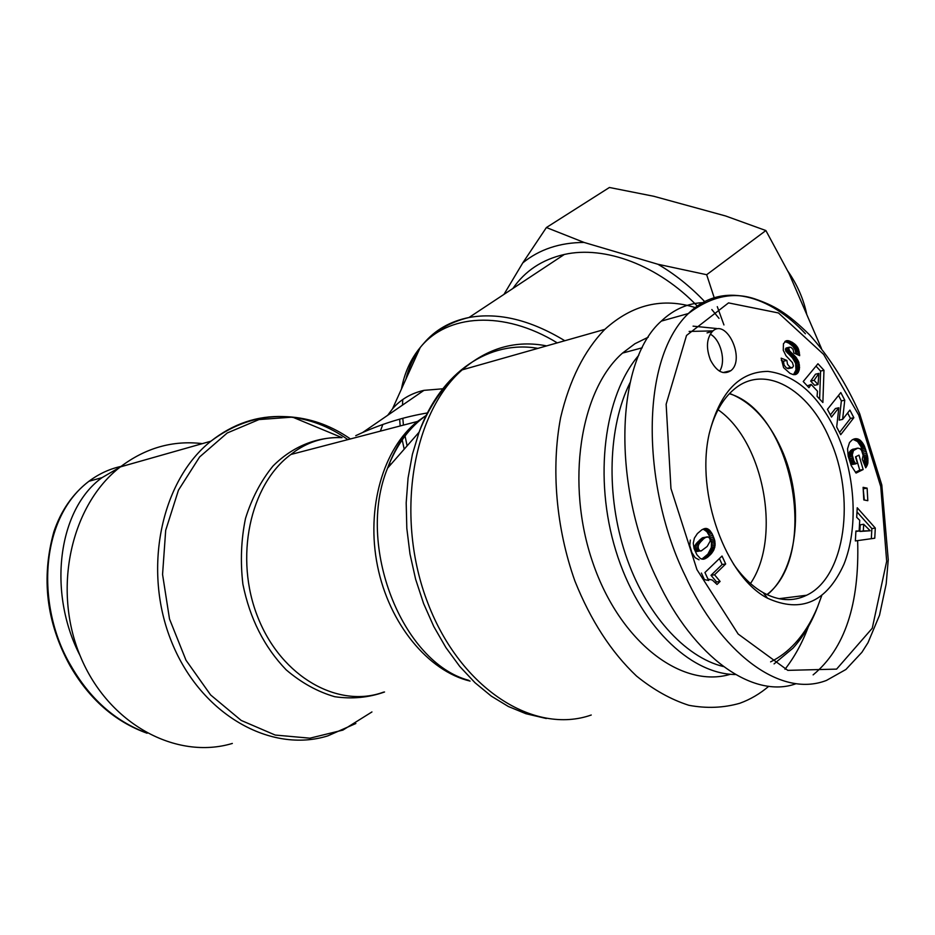 <?xml version="1.0" encoding="UTF-8"?>
<svg xmlns="http://www.w3.org/2000/svg" width="935" height="935" viewBox="0 0 935 935"><rect width="100%" height="100%" fill="white"/><g stroke="black" fill="none" stroke-linecap="round" stroke-linejoin="round"><path stroke-width="1.4" d="M80.141 655.751C46.972 591.82 58.309 508.944 102.044 477.633L120.054 467.149M121.281 466.635L137.632 461.995M766.945 594.602C819.656 554.525 792.693 412.031 729.37 393.705M750.489 583.51C781.917 537.461 763.778 441.25 718.045 409.729M774.075 663.897L792.962 648.165C802.277 637.915 809.967 625.468 816.021 610.859L818.102 605.588M716.619 328.512L693.069 326.151M638.757 355.323C604.197 395.341 593.351 477.925 615.861 550.785C638.208 623.75 689.504 674.217 735.494 674.532M821.713 595.677L817.494 607.072C811.615 621.272 804.147 633.334 795.101 643.28C787.749 651.274 779.591 657.469 770.615 661.851M723.421 666.55C684.642 657.2 645.22 613.547 625.492 554.373C605.775 495.199 608.112 426.676 630.026 382.695M689.13 331.446L713.031 330.897M648.247 337.196L634.935 343.729L622.488 353.103C580.179 390.14 565.324 483.383 592.872 562.812C620.045 642.462 681.942 688.943 730.422 674.264M782.233 599.265L783.074 598.178M729.592 393.471C751.027 401.805 768.266 420.247 781.333 448.788C804.614 499.36 798.771 569.135 767.238 594.73M715.626 582.844L716.537 581.944L711.021 575.305L722.136 564.506L719.401 558.557M714.562 574.791L720.09 581.441L717.028 584.445L712.271 579.992L707.97 579.092L704.932 572.524L722.019 556.033L725.677 563.98L714.562 574.791L711.021 575.305M720.09 581.441L716.537 581.944M725.677 563.98L722.136 564.506M701.379 573.038L704.417 579.595L708.73 580.495M707.409 536.795L701.94 538.139L695.032 545.514L694.798 548.81L695.932 550.937L701.192 550.937L707.164 546.484L710.284 540.944L709.852 538.595L708.379 536.982L702.746 537.695M706.276 537.122L702.653 537.718M706.194 537.146L701.94 538.139M705.481 537.567L701.075 538.759M704.604 538.186L700.07 539.588M703.599 539.016L699.076 540.488M702.617 539.916L701.425 541.084L697.896 541.657M701.425 541.084L700.42 542.171L696.879 542.744M700.42 542.171L699.625 543.177L696.084 543.749M699.625 543.177L698.994 544.088L695.465 544.661M698.994 544.088L698.574 544.941L695.032 545.514M698.574 544.941L694.95 545.724M698.492 545.163L698.188 546.741L694.647 547.302M698.188 546.741L698.34 548.249L694.798 548.81M698.34 548.249L698.679 549.196L695.137 549.757M698.679 549.196L699.473 550.376L695.932 550.937M699.473 550.376L700.455 550.914L696.914 551.475M700.455 550.914L701.192 550.937M706.638 528.485L709.49 530.098L712.119 533.745L714.749 540.453L715.088 545.292L713.779 550.049L711.465 553.543L707.386 557.412L703.436 559.223L700.525 558.616L696.891 554.747L694.074 548.588L693.256 543.27L694.378 538.139L697.405 533.546L702.01 529.654L706.638 528.485L703.132 529.081M705.785 528.415L704.219 528.684M690.31 540.079L689.773 545.502L691.83 552.468L695.114 557.669L699.006 559.784M704.347 559.013L702.945 559.235M705.317 558.663L702.021 559.165M701.881 559.142L707.924 554.093L711.336 547.431L711.477 542.487L709.42 536L706.848 531.653L703.202 529.105L706.731 528.509M706.334 558.113L702.781 558.663M707.386 557.412L703.845 557.961M708.485 556.559L704.943 557.108M709.618 555.53L706.077 556.08M709.723 555.425L706.182 555.974M710.635 554.502L707.094 555.051M711.465 553.543L707.924 554.093M712.225 552.562L708.695 553.111M712.914 551.545L709.373 552.106M713.031 551.346L709.49 551.907M713.779 550.049L710.238 550.61M714.34 548.763L710.799 549.324M714.726 547.536L711.184 548.097M714.866 546.87L711.336 547.431M715.088 545.292L711.558 545.853M715.146 543.656L711.605 544.228M715.03 542.019L711.488 542.592M715.006 541.926L711.477 542.487M714.749 540.453L711.208 541.026M714.34 538.922L710.799 539.495M713.767 537.298L710.238 537.87M713.031 535.58L709.49 536.164M712.949 535.428L709.42 536M712.119 533.745L708.59 534.329M711.254 532.295L707.725 532.892M710.378 531.068L706.848 531.653M709.49 530.098L705.96 530.683M708.59 529.339L705.06 529.923M707.666 528.801L704.137 529.397M837.725 435.161C819.773 396.311 796.503 375.052 767.915 371.394C739.141 371.651 719.553 392.525 709.151 433.992C695.558 493.47 725.712 576.848 767.577 598.236C801.283 613.453 826.727 602.14 843.919 564.296C858.318 528.45 855.572 476.254 837.725 435.161M710.506 360.139C705.902 347.984 706.533 338.423 712.376 331.458C726.238 317.397 745.826 359.122 730.913 370.634C723.538 375.274 716.736 371.779 710.506 360.139M863.8 499.921L863.11 487.345L867.119 488.14L867.809 500.692L863.8 499.921M798.782 362.067L799.378 369.196L798.128 372.562L795.954 374.409L793.219 374.596L789.958 373.345L783.588 367.619L781.157 358.163L786.861 360.407L787.515 364.288L790.063 367.21L792.342 367.771L793.441 366.017L792.436 362.593L785.973 355.756L783.261 350.251L783.448 343.706L786.37 340.737L792.109 342.198L797.789 347.563L799.694 355.662L793.85 352.974L793.09 349.48L791.103 347.423L789.421 347.212L788.754 348.58L789.666 350.941L795.884 357.123L798.782 362.067L795.381 362.897L792.483 357.953L785.716 350.964L786.019 348.065L789.421 347.212M803.223 381.538L817.961 363.762L823.969 370.272L822.882 402.517L817.085 396.323L817.482 391.192L811.159 384.425L808.962 387.663L803.223 381.538M874.763 538.221L855.361 540.933L855.911 531.033L859.136 530.975L859.732 520.292L856.694 517.335L857.231 507.763L875.3 528.053L874.763 538.221M849.518 442.547L852.194 439.859L854.8 438.796L857.325 438.819L860.13 440.175L864.279 445.738L867.575 456.373L867.832 463.351L865.74 467.781L862.257 459.249L863.134 455.357L861.579 450.436L860.106 448.742L857.804 448.122L853.445 450.553L852.276 454.959L853.959 461.013L855.759 463.842L857.325 463.07L855.513 456.829L858.985 455.146L863.157 469.534L856.063 473.063L851.247 465.653L848.197 456.233L847.554 448.765L849.518 442.547M838.835 407.777L831.495 417.08L827.44 409.343L840.81 392.56L844.749 400.18L842.61 419.394L849.892 410.079L853.842 417.711L840.705 434.693L836.685 426.991L838.835 407.777L835.434 408.513L830.362 414.918M839.548 432.484L850.453 418.424L847.624 412.978M853.842 417.711L850.453 418.424M842.61 419.394L839.209 420.107L841.36 400.916L838.52 395.435M844.749 400.18L841.36 400.916M855.443 472.292L859.744 470.153L855.829 456.677M863.157 469.534L859.744 470.153M855.759 463.842L852.334 464.485L851.878 463.853L849.424 458.781L848.887 454.293L849.529 451.979L851.493 449.899L856.916 448.286M855.303 463.211L851.878 463.853M854.555 462.065L851.13 462.708M853.959 461.013L850.546 461.656M853.877 460.85L850.464 461.493M853.316 459.552L849.903 460.195M852.837 458.127L849.424 458.781M852.778 457.94L849.366 458.582M852.428 456.385L849.015 457.04M852.276 454.959L848.863 455.614M852.299 453.639L848.887 454.293M852.51 452.423L849.097 453.078M852.58 452.178L849.179 452.844M852.942 451.313L849.529 451.979M853.445 450.553L850.032 451.208M854.087 449.852L850.686 450.506M854.906 449.232L851.493 449.899M855.841 448.707L852.439 449.361M855.946 448.66L852.533 449.314M866.301 467.044L865.494 467.196M866.862 466.097L865.179 466.413M867.329 465.104L864.828 465.56M867.668 464.041L864.454 464.637M864.337 464.344L864.174 457.016L860.878 446.404L857.547 441.554L853.082 439.368L856.483 438.69M867.832 463.351L864.419 463.982M868.019 462.042L864.606 462.685M868.066 460.663L864.665 461.306M868.007 459.202L864.606 459.833M867.984 458.84L864.583 459.482M867.832 457.694L864.419 458.337M867.575 456.373L864.174 457.016M867.259 454.913L863.858 455.567M866.85 453.276L863.449 453.931M866.348 451.5L862.947 452.154M865.857 449.899L862.456 450.565M865.342 448.379L861.941 449.034M864.817 447L861.415 447.655M864.279 445.738L860.878 446.404M863.73 444.639L860.329 445.305M863.169 443.669L859.768 444.335M862.514 442.699L859.113 443.365M861.743 441.729L858.342 442.395M860.948 440.876L857.547 441.554M860.13 440.175L856.729 440.852M859.288 439.602L855.887 440.28M858.423 439.169L855.022 439.847M858.155 439.053L854.754 439.731M857.325 438.819L853.924 439.497M855.642 438.679L853.935 439.018M863.683 524.266L860.235 524.804L859.861 531.454L870.228 530.764L863.683 524.266L863.309 530.928L859.861 531.454M863.309 530.928L870.228 530.764M871.326 538.7L871.864 528.591L856.998 511.924M875.3 528.053L871.864 528.591M859.136 530.975L855.887 531.477M818.885 373.404L815.495 374.199L810.68 381.083L814.63 385.302L818.031 384.53L818.885 373.404L814.081 380.3L810.68 381.083M814.081 380.3L818.031 384.53M807.291 385.886L811.159 384.425M819.621 399.035L820.579 371.078L815.998 366.123M823.969 370.272L820.579 371.078M799.051 362.932L795.65 363.75L795.381 362.897M798.245 360.77L794.844 361.6M797.567 359.484L794.166 360.302M796.737 358.222L793.336 359.04M796.503 357.906L793.102 358.736M795.884 357.123L792.483 357.953M795.147 356.293L791.746 357.123M794.306 355.405L790.905 356.247M793.359 354.458L789.958 355.3M792.296 353.453L788.895 354.295M790.648 351.957L787.247 352.799M789.666 350.941L786.265 351.782M789.117 350.122L785.716 350.964M789.046 349.994L785.645 350.835M788.754 348.58L785.353 349.421M788.836 348.065L785.435 348.919M799.647 354.423L797.929 354.844M796.129 354.026L794.984 349.573L792.646 346.055L788.708 343.063L784.862 341.544M799.495 352.869L796.094 353.699M799.226 351.385L795.837 352.226M798.852 350.017L795.451 350.859M798.385 348.732L794.984 349.573M797.789 347.563L794.399 348.416M797.462 347.025L794.072 347.867M796.795 346.102L793.406 346.943M796.036 345.202L792.646 346.055M795.194 344.384L791.805 345.237M794.259 343.601L790.87 344.454M793.219 342.865L789.83 343.718M792.109 342.198L788.708 343.063M791.723 341.988L788.334 342.853M790.624 341.45L787.223 342.303M789.607 341.03L786.206 341.894M788.684 340.749L785.283 341.614M787.843 340.62L785.248 341.275M787.083 340.62L785.961 340.901M792.342 367.771L788.1 368.647L786.241 367.759L784.103 365.117L783.46 361.237L781.333 360.407M791.501 367.829L788.1 368.647M790.472 367.455L787.06 368.273M786.861 360.407L783.46 361.237M795.954 374.409L794.879 374.666M796.772 373.977L793.862 374.666M793.534 374.631L795.977 370.003L795.65 363.75M797.485 373.369L794.072 374.175M798.104 372.574L794.703 373.381L798.128 372.562M798.665 371.569L795.264 372.375M799.086 370.435L795.673 371.242M799.378 369.196L795.977 370.003M799.53 367.806L796.129 368.624M799.565 367.35L796.164 368.156M799.542 365.889L796.141 366.695M799.378 364.416L795.977 365.234M864.314 500.015L863.18 488.643M867.119 488.14L863.695 488.748M719.599 371.195C726.296 361.483 720.733 339.452 710.226 334.146M707.047 332.883L712.376 331.458M709.244 433.559C714.246 413.749 722.521 399.011 734.057 389.334C764.222 363.47 808.623 388.855 829.672 438.994C856.039 496.555 845.591 577.129 806.613 595.244C793.044 601.871 778.563 600.995 763.159 592.626C752.394 586.502 742.542 577.024 733.589 564.214M704.628 302.601C688.522 302.835 674.065 309.017 661.267 321.149C615.394 361.331 611.607 486.329 657.176 579.571C693.373 657.667 753.47 699.251 795.895 683.754M813.123 674.871C844.808 648.761 859.639 604.022 857.64 540.652M801.926 597.243L803.13 595.677M380.358 431.14L382.836 424.478M387.733 415.257L392.501 408.84C400.577 399.455 411.061 393.284 423.964 390.351L442.734 388.808M389.533 462.965L390.643 464.66M512.883 288.483C525.073 270.846 542.23 259.509 564.331 254.46C604.688 245.286 658.509 265.283 697.697 306.505M785.003 669.261C794.528 657.024 802.335 642.789 808.436 626.543M695.804 307.755C662.728 297.213 632.399 304.424 604.816 329.377C584.2 350.695 569.473 380.124 560.614 417.653C550.995 468.423 556.068 528.123 574.908 581.032C590.663 620.431 611.21 652.104 636.548 676.075C653.612 689.866 671.049 699.602 688.873 705.294C706.579 708.601 723.561 707.924 739.83 703.26C750.244 699.485 759.886 693.828 768.769 686.278M355.732 435.687L362.651 432.508C383.829 423.146 405.428 416.624 427.459 412.943M232.336 743.442C176.458 760.307 108.402 724.274 80.387 656.37C51.974 588.699 71.247 504.561 120.37 466.904C145.533 447.877 172.858 440.116 202.346 443.622M821.503 348.591L788.976 273.371L765.882 230.548L725.642 215.985L653.775 196.28L609.421 187.479L546.402 227.532L584.059 242.434C559.749 242.562 539.32 249.388 522.782 262.887L546.402 227.532M704.686 301.619C690.381 286.542 674.778 274.084 657.889 264.254L706.673 274.715L714.188 297.657M719.003 318.332L711.827 309.543M717.297 306.657L723.935 324.948M584.059 242.434L657.889 264.254M503.965 294.373L522.782 262.887M787.843 271.127C797.356 284.813 803.668 299.293 806.788 314.569M706.673 274.715L765.882 230.548M146.409 732.853C114.97 721.095 89.772 698.655 70.803 665.533C36.851 608.591 38.218 519.942 88.626 481.502L88.813 481.361C99.285 473.519 110.622 468.412 122.859 466.027M858.716 415.07L880.758 486.597L886.672 561.292L872.262 628.238L836.591 669.121L787.819 670.36L738.171 634.035L696.961 569.66L670.956 488.526L666.141 404.236L686.524 335.443L728.529 302.893L778.481 312.968L823.641 354.4L858.716 415.07M791.127 352.39L787.714 353.22M805.421 333.748C770.791 296.161 722.182 279.869 688.253 313.634L688.043 313.844C637.997 362.289 643.572 491.144 685.074 575.469C719.412 650.456 778.89 698.901 826.47 680.423M404.2 449.174L402.05 439.158M400.18 425.974L399.654 419.149M401.442 389.053C404.469 372.866 410.722 359.028 420.212 347.528C447.117 314.055 503.451 309.917 557.26 342.876M564.81 340.737C530.519 319.922 498.589 312.173 469.019 317.491C450.179 321.289 435.02 329.997 423.543 343.613M419.792 348.451C413.41 357.45 408.77 367.7 405.895 379.213M402.751 399.525L402.494 405.112M402.798 418.284L403.429 425.121M404.89 435.196L407.122 445.831M537.905 348.369C490.256 339.884 441.133 371.195 419.079 432.204L412.405 454.317L408.069 478.019L406.187 502.866L406.818 528.357L409.986 553.987L415.619 579.232L423.602 603.566L433.782 626.508L445.925 647.604L459.763 666.456L475.003 682.725L491.319 696.143L508.383 706.509L525.856 713.697L546.309 718.512M591.236 715.018C534.411 735.085 460.803 689.27 427.961 603.414C394.687 517.838 412.019 413.469 462.171 369.874C487.848 347.867 516.015 339.873 546.648 345.892M468.856 680.364C401.91 662.588 355.779 545.152 387.569 468.166C396.604 444.628 409.623 426.956 426.641 415.152M383.666 692.087C338.692 708.859 281.669 677.431 257.99 617.626C233.925 558.055 249.914 484.575 290.878 454.48L295.331 451.126C309.59 441.308 325.158 436.82 342.023 437.65C316.895 436.692 292.585 446.404 273.008 466.016C261.005 480.754 251.842 498.215 245.508 518.411C241.125 539.67 240.248 561.596 242.89 584.176C249.832 618.503 264.266 647.067 286.192 669.857C301.374 682.807 317.561 691.748 334.765 696.715C352.027 699.216 368.624 697.639 384.542 691.994M426.243 415.362L417.524 421.44C383.327 448.262 365.772 508.044 377.506 565.979C389.124 623.926 428.335 671.225 470.083 681.089M371.943 711.944L342.876 730.106L309.906 738.183L275.182 735.05L241.195 720.429L210.609 694.939L186.007 660.239L169.504 618.97L162.561 574.441L165.694 530.32L178.468 490.15L199.623 456.958L227.228 432.987L258.995 419.57L292.526 417.115C313.12 419.114 332.416 426.395 350.415 438.947M347.855 439.614C329.015 426.231 308.749 418.623 287.068 416.776M283.539 416.566C257.289 415.537 233.072 423.754 210.901 441.203C161.089 480.555 142.038 570.081 171.83 642.438C201.212 715.041 271.197 753.622 327.788 735.88L355.873 723.503M88.626 481.502C72.579 493.925 60.997 510.674 53.868 531.746C41.035 577.947 46.364 622.511 69.856 665.416C89.164 699.099 114.923 721.703 147.111 733.239M102.079 477.61L88.79 481.326M817.494 607.072L816.021 610.859M622.488 353.103L642.228 347.797M730.913 370.634L722.989 372.574M763.159 592.626L767.577 598.236M778.913 598.704L806.613 595.244M688.043 313.844C710.366 296.605 732.479 291.568 754.381 298.732C773.607 305.371 786.627 312.161 809.803 335.081C829.509 357.112 846.128 383.303 859.662 413.667L881.798 484.996L888.25 559.773L886.193 583.896L879.519 615.23L867.996 642.707L861.906 652.303L845.906 669.483L826.493 680.411M661.302 321.114L688.218 313.576M392.501 408.84L420.212 347.528C432.344 332.392 448.613 322.376 469.019 317.491L564.331 254.46M290.878 454.48L417.524 421.44C404.984 432.391 395.002 447.958 387.569 468.166L419.079 432.204C429.177 406.187 443.541 385.407 462.171 369.874L604.816 329.377M362.651 432.508L423.964 390.351M342.023 437.65L292.526 417.115C263.319 414.263 236.111 422.281 210.901 441.203L120.37 466.904"/></g></svg>
